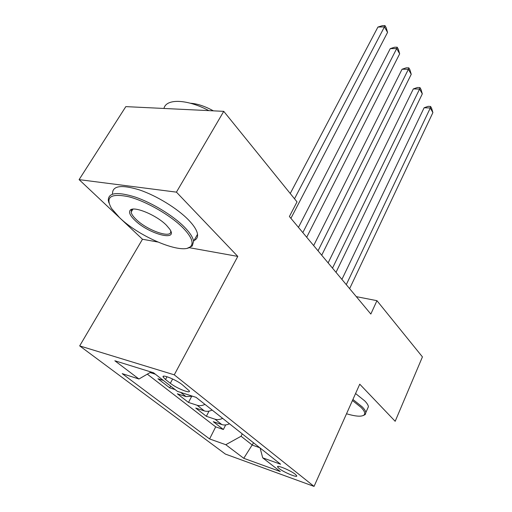 <?xml version="1.0" encoding="UTF-8"?>
<svg xmlns="http://www.w3.org/2000/svg" width="512" height="512" viewBox="0 0 512 512"><rect width="100%" height="100%" fill="white"/><g stroke="black" fill="none" stroke-linecap="round" stroke-linejoin="round"><path stroke-width="0.77" d="M295.36 474.336C290.675 470.438 276.173 464.448 277.6 466.97L279.027 468.454C283.75 472.32 298.01 478.234 296.704 475.757L295.36 474.336M79.68 345.894L225.363 454.067L314.048 486.4L174.266 374.829L79.68 345.894L142.483 239.251L157.683 241.99M189.357 247.693L237.786 256.41L176.435 192.141L79.104 179.629L142.483 239.251M79.104 179.629L125.824 106.624L223.757 111.347L176.435 192.141M163.398 380.461L157.958 378.752L169.709 387.866L170.643 386.106M192.582 396.224L186.029 396.595L177.338 393.786L188.499 402.445L191.578 396.55M212.147 410.067C209.344 411.386 206.752 411.674 204.378 410.925L195.75 408.07L206.368 416.307L209.011 411.136M223.757 111.347L297.018 201.888L289.395 216.518L370.835 314.048L376.947 300.678L356.301 296.64M165.53 379.526L170.33 383.277C176.429 388.237 191.002 394.112 189.331 390.906L182.362 384.794C176.218 379.725 161.325 373.754 163.155 377.05L165.53 379.526L167.034 376.742M260.096 447.994L262.726 457.85L280.595 464.211L196.058 397.338L177.35 391.334L153.523 372.768L114.835 360.768L138.944 379.008L122.195 373.632L209.594 438.944L225.792 444.71L241.075 436.256L252.403 445.158L259.731 447.706M262.726 457.85L280.294 471.539L243.757 458.304L225.792 444.71M155.373 374.208L150.08 372.563M147.322 374.157L215.686 426.867L223.379 429.504L225.67 424.915M229.478 423.776C226.733 425.056 224.179 425.312 221.824 424.557L213.267 421.664L223.379 429.504M222.65 418.374C219.878 419.667 217.312 419.936 214.95 419.187L206.368 416.307M204.966 404.384C202.144 405.722 199.533 406.022 197.152 405.28L188.499 402.445M175.123 389.6L169.709 387.866M314.048 486.4L359.75 384.179L395.181 421.293L422.432 356.89L376.947 300.678M237.786 256.41L174.266 374.829M253.536 442.81L243.757 458.304M242.246 433.875L241.075 436.256M151.053 372L138.944 379.008M215.686 426.867L209.594 438.944M294.509 198.784L384.429 26.886L387.552 32.403L290.912 218.336M290.24 193.517L377.92 27.059L384.429 26.886L384.979 25.6L386.227 27.808L387.552 32.403M377.92 27.059L382.381 25.67L384.979 25.6M183.091 227.968C170.714 215.366 146.266 201.261 128.864 196.787C110.784 193.056 105.011 196.947 111.546 208.467L119.578 217.664C140.058 237.587 183.424 255.354 190.758 246.349C193.901 242.707 191.341 236.582 183.091 227.968M108.928 202.918L108.307 200.563C108.083 192.64 117.05 191.469 135.2 197.056C152.358 202.912 173.28 215.731 184.48 227.123C189.984 232.755 193.018 237.478 193.581 241.293L192.275 245.984L187.616 248.109M166.451 225.267L169.696 229.094C178.899 242.131 148.557 234.022 134.714 220.122C130.074 215.578 128.563 212.282 130.189 210.227C133.51 205.562 156.627 215.085 166.451 225.267M133.082 209.126L131.757 209.901L131.136 212.102C131.469 214.08 133.101 216.486 136.026 219.315C147.258 230.586 172.448 239.226 170.669 230.982L170.624 230.739M163.949 108.461C166.099 98.438 187.053 98.982 208.851 110.63M169.798 108.742L179.731 109.222M190.445 103.238C197.28 103.674 204.928 106.208 213.389 110.848M112.512 193.754C112.384 185.715 121.382 184.435 139.507 189.933C156.646 195.712 177.459 208.525 188.563 219.981C194.01 225.651 196.998 230.419 197.523 234.285C197.85 237.261 196.678 239.341 194.01 240.525M346.522 413.766C355.859 416.525 361.722 416.909 364.115 414.931C365.498 413.421 364.493 410.925 361.101 407.437L352.448 400.518M352.915 399.462L362.195 406.842C364.435 409.12 365.658 411.021 365.862 412.531L365.261 414.528L363.232 415.546M355.571 393.53L364.8 400.941C367.027 403.238 368.23 405.158 368.422 406.694L367.366 409.107M302.829 232.608L396.691 48.57L399.667 53.83L306.701 237.248M298.464 227.379L390.266 48.621L396.691 48.57L397.165 47.206L398.355 49.312L399.667 53.83M390.266 48.621L394.605 47.226L397.165 47.206M318.035 250.816L408.397 69.267L411.238 74.298L321.715 255.226M313.658 245.574L402.061 69.222L408.397 69.267L408.806 67.84L409.939 69.85L411.238 74.298M402.061 69.222L406.278 67.821L408.806 67.84M332.499 268.141L419.584 89.062L422.31 93.869L336.006 272.339M328.128 262.899L413.331 88.915L419.584 89.062L419.936 87.565L421.024 89.491L422.31 93.869M413.331 88.915L417.44 87.507L419.936 87.565M346.285 284.646L430.291 107.994L432.896 112.602L349.626 288.646M341.914 279.411L424.122 107.763L430.291 107.994L430.586 106.445L431.622 108.288L432.896 112.602M424.122 107.763L428.122 106.355L430.586 106.445M221.824 424.557L214.95 419.187M204.378 410.925L197.152 405.28M186.029 396.595L180.646 392.39M172.627 378.989L170.33 383.277M277.83 466.477L277.6 466.97M163.622 376.192L163.155 377.05M197.523 234.285L193.581 241.293M131.136 212.102L132.89 209.197M131.757 209.901L130.189 210.227M190.758 246.349L192.275 245.984M368.422 406.694L365.862 412.531M364.115 414.931L365.261 414.528"/></g></svg>
